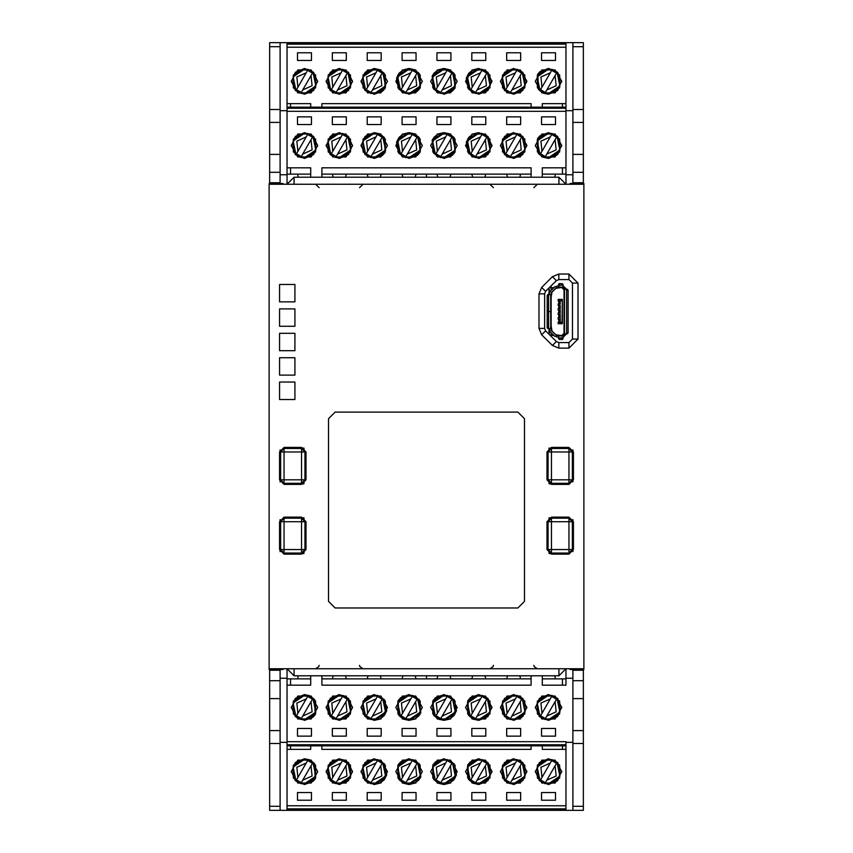 <?xml version="1.0" encoding="UTF-8"?>
<svg xmlns="http://www.w3.org/2000/svg" width="853" height="853" viewBox="0 0 853 853"><rect width="100%" height="100%" fill="white"/><g stroke="black" fill="none" stroke-linecap="round" stroke-linejoin="round"><path stroke-width="1.28" d="M280.072 122.363L280.072 42.65L269.612 42.65L269.612 182.798L280.072 182.798L280.072 122.363L269.612 122.363M269.612 669.498L269.612 810.35L572.928 810.35L572.928 806.266L583.388 806.266L583.388 810.35L572.928 810.35M269.612 670.202L280.072 670.202L280.072 698.618L269.612 698.618M280.072 698.618L280.072 743.464L269.612 743.464M280.072 743.464L280.072 810.35M572.928 730.637L572.928 743.464L583.388 743.464L583.388 670.202L572.928 670.202L572.928 730.637L583.388 730.637M583.388 183.502L583.388 42.65L280.072 42.65M583.388 182.798L572.928 182.798L572.928 154.382L583.388 154.382M572.928 154.382L572.928 109.536L583.388 109.536M572.928 109.536L572.928 42.65M559.472 314.693L560.24 316.783L560.24 319.928L559.472 319.225M559.888 319.928L559.888 322.37L561.988 322.37L562.33 299.35L558.15 299.35L558.15 301.098L560.24 301.098L560.24 301.791L559.472 301.098M559.472 310.161L560.24 312.251L559.888 315.397M559.472 305.63L560.24 307.72L559.888 310.855M559.888 301.791L559.888 306.323M558.64 337.543L558.64 335.613L555.793 335.005L551.486 330.687L551.177 328.608L547.786 328.608L547.157 327.563L547.157 311.59L551.177 311.59L547.157 311.526L547.157 295.554L547.786 294.509L551.177 294.509L551.486 292.419L555.793 288.111L558.64 287.504L558.64 284.134L559.685 283.548L563.033 284.134L563.033 287.504L564.078 288.549L564.078 334.568L563.033 335.613L563.033 338.982L561.988 339.569L558.64 338.982L558.64 337.543L559.685 338.119L563.033 337.543M551.177 325.846L551.998 331.039L555.911 334.76L561.892 335.613M561.892 287.504L555.911 288.346L551.998 292.078L551.177 297.26M565.816 288.623L564.078 288.549L564.196 289.242L567.458 289.242L568.077 290.287L568.077 332.819L567.458 333.875L564.196 333.875L564.078 334.568L565.816 334.493M284.774 518.187L284.774 517.142M284.774 553.053L284.774 554.098M305.001 549.567L301.514 549.567L301.514 521.673L284.081 521.673L284.081 553.053L301.514 553.053L305.001 549.567L305.001 521.673L301.514 518.187L284.081 518.187L280.594 521.673L280.594 549.567L284.081 553.053L280.594 549.567L301.514 549.567L301.514 553.053M284.081 518.187L284.081 521.673L280.594 521.673M301.514 518.187L301.514 521.673L305.001 521.673M568.226 553.053L568.226 554.098M568.226 518.187L568.226 517.142M547.999 521.673L551.486 521.673L551.486 549.567L568.919 549.567L568.919 518.187L551.486 518.187L547.999 521.673L547.999 549.567L551.486 553.053L568.919 553.053L572.406 549.567L572.406 521.673L568.919 518.187L572.406 521.673L551.486 521.673L551.486 518.187M568.919 553.053L568.919 549.567L572.406 549.567M551.486 553.053L551.486 549.567L547.999 549.567M284.774 448.465L284.774 447.42M284.774 483.331L284.774 484.376M305.001 479.844L301.514 479.844L301.514 451.951L284.081 451.951L284.081 483.331L301.514 483.331L305.001 479.844L305.001 451.951L301.514 448.465L284.081 448.465L280.594 451.951L280.594 479.844L284.081 483.331L280.594 479.844L301.514 479.844L301.514 483.331M284.081 448.465L284.081 451.951L280.594 451.951M301.514 448.465L301.514 451.951L305.001 451.951M568.226 483.331L568.226 484.376M568.226 448.465L568.226 447.42M547.999 451.951L551.486 451.951L551.486 479.844L568.919 479.844L568.919 448.465L551.486 448.465L547.999 451.951L547.999 479.844L551.486 483.331L568.919 483.331L572.406 479.844L572.406 451.951L568.919 448.465L572.406 451.951L551.486 451.951L551.486 448.465M568.919 483.331L568.919 479.844L572.406 479.844M551.486 483.331L551.486 479.844L547.999 479.844M554.663 177.221L555.495 174.087L565.955 174.087L565.955 107.147L287.045 107.147L287.045 43.034L565.955 43.034L565.955 44.132L287.045 44.132M310.748 177.221L310.748 167.806L310.748 174.087L287.045 174.087L287.045 107.147M298.337 675.779L297.505 678.913L287.045 678.913L287.045 745.853L565.955 745.853L565.955 809.966L287.045 809.966L287.045 808.868L565.955 808.868M565.955 743.027L565.955 745.853M287.045 678.913L287.045 668.805L294.018 675.779L294.018 668.805L269.09 668.805L269.09 183.502L283.036 183.502L283.036 184.195M294.018 675.779L558.982 675.779L558.982 668.805L583.91 668.805L583.91 184.195L269.09 184.195M565.955 109.973L565.955 184.195L558.982 177.221L558.982 184.195M558.982 177.221L294.018 177.221L294.018 184.195M548.522 158.402L543.03 157.165L538.456 153.561L537.848 138.25L539.992 135.819L548.522 132.599L557.638 136.373L561.423 145.5L557.649 154.617L548.522 158.402L537.358 151.951L537.358 139.05L548.522 132.599L559.696 139.05L559.696 151.951L548.522 158.391M478.8 132.599L473.116 133.91L468.851 137.28L466.303 142.291L468.606 153.401L478.8 158.402L467.625 151.951L467.625 139.05L478.8 132.599L487.916 136.373L491.691 145.5L487.916 154.617L478.8 158.402L489.963 151.951L489.963 139.05L478.8 132.599M443.933 132.599L438.261 133.91L434.124 137.12L432.172 140.191L433.74 153.401L443.933 158.402L432.759 151.951L432.759 139.05L443.933 132.599L449.424 133.825L454.127 137.589L454.82 152.41L452.303 155.31L443.933 158.402L455.097 151.951L455.097 139.05L443.933 132.599M409.067 132.599L403.394 133.91L399.129 137.28L396.57 142.291L398.873 153.401L409.067 158.402L397.893 151.951L397.893 139.05L409.067 132.599L414.558 133.825L419.26 137.589L419.953 152.41L417.448 155.31L409.067 158.402L420.241 151.951L420.241 139.05L409.067 132.599M374.2 132.599L379.692 133.825L384.394 137.589L385.098 152.41L382.581 155.31L374.2 158.402L363.037 151.951L363.037 139.05L374.2 132.599L365.084 136.373L361.299 145.5L365.084 154.617L374.2 158.402L385.375 151.951L385.375 139.05L374.2 132.599M548.522 94.288L543.03 93.052L538.456 89.448L537.848 74.136L539.992 71.705L548.522 68.485L557.638 72.26L561.423 81.387L557.649 90.503L548.522 94.288M478.8 68.485L473.116 69.797L468.851 73.166L466.303 78.177L468.606 89.288L478.8 94.288L487.916 90.503L491.691 81.387L487.916 72.26L478.8 68.485L467.625 74.936L467.625 87.838L478.8 94.278L489.963 87.838L489.963 74.936L478.8 68.485M443.933 68.485L438.261 69.797L434.124 73.006L432.172 76.077L433.74 89.288L443.933 94.288L452.303 91.196L454.82 88.296L454.127 73.475L449.424 69.711L443.933 68.485L432.759 74.936L432.759 87.838L443.933 94.278L455.097 87.838L455.097 74.936L443.933 68.485M409.067 68.485L403.394 69.797L399.129 73.166L396.57 78.177L398.873 89.288L409.067 94.288L417.448 91.196L419.953 88.296L419.26 73.475L414.558 69.711L409.067 68.485L397.893 74.936L397.893 87.838L409.067 94.278L420.241 87.838L420.241 74.936L409.067 68.485M374.2 68.485L379.692 69.711L384.394 73.475L385.098 88.296L382.581 91.196L374.2 94.288L365.084 90.503L361.299 81.387L365.084 72.26L374.2 68.485L363.037 74.936L363.037 87.838L374.2 94.278L385.375 87.838L385.375 74.936L374.2 68.485M304.478 694.598L309.97 695.835L314.544 699.439L315.141 714.75L313.008 717.181L304.478 720.401L295.351 716.627L291.577 707.5L295.351 698.383L304.478 694.598L315.642 701.049L315.642 713.95L304.478 720.401L293.304 713.95L293.304 701.049L304.478 694.609M374.2 720.401L379.873 719.09L384.138 715.72L386.697 710.709L384.394 699.599L374.2 694.598L385.375 701.049L385.375 713.95L374.2 720.401L365.084 716.627L361.299 707.5L365.084 698.383L374.2 694.598L363.037 701.049L363.037 713.95L374.2 720.401M409.067 720.401L414.739 719.09L418.876 715.88L420.828 712.809L419.26 699.599L409.067 694.598L420.241 701.049L420.241 713.95L409.067 720.401L403.576 719.175L398.873 715.411L398.18 700.59L400.686 697.69L409.067 694.598L397.893 701.049L397.893 713.95L409.067 720.401M443.933 720.401L449.606 719.09L453.871 715.72L456.43 710.709L454.127 699.599L443.933 694.598L455.097 701.049L455.097 713.95L443.933 720.401L438.442 719.175L433.74 715.411L433.036 700.59L435.552 697.69L443.933 694.598L432.759 701.049L432.759 713.95L443.933 720.401M478.8 720.401L473.298 719.175L468.606 715.411L467.902 700.59L470.419 697.69L478.8 694.598L489.963 701.049L489.963 713.95L478.8 720.401L487.916 716.627L491.691 707.5L487.916 698.383L478.8 694.598L467.625 701.049L467.625 713.95L478.8 720.401M304.478 758.712L309.97 759.948L314.544 763.552L315.141 778.864L313.008 781.295L304.478 784.515L295.351 780.74L291.577 771.613L295.351 762.497L304.478 758.712M374.2 784.515L379.873 783.203L384.138 779.834L386.697 774.823L384.394 763.712L374.2 758.712L365.084 762.497L361.299 771.613L365.084 780.74L374.2 784.515L385.375 778.064L385.375 765.162L374.2 758.722L363.037 765.162L363.037 778.064L374.2 784.515M409.067 784.515L414.739 783.203L418.876 779.994L420.828 776.923L419.26 763.712L409.067 758.712L400.686 761.804L398.18 764.704L398.873 779.525L403.576 783.289L409.067 784.515L420.241 778.064L420.241 765.162L409.067 758.722L397.893 765.162L397.893 778.064L409.067 784.515M443.933 784.515L449.606 783.203L453.871 779.834L456.43 774.823L454.127 763.712L443.933 758.712L435.552 761.804L433.036 764.704L433.74 779.525L438.442 783.289L443.933 784.515L455.097 778.064L455.097 765.162L443.933 758.722L432.759 765.162L432.759 778.064L443.933 784.515M478.8 784.515L473.298 783.289L468.606 779.525L467.902 764.704L470.419 761.804L478.8 758.712L487.916 762.497L491.691 771.613L487.916 780.74L478.8 784.515L489.963 778.064L489.963 765.162L478.8 758.722L467.625 765.162L467.625 778.064L478.8 784.515M513.655 132.599L504.539 136.373L500.754 145.5L504.539 154.617L513.655 158.402L502.492 151.951L502.492 139.05L513.655 132.599L522.782 136.373L526.557 145.5L522.782 154.617L513.655 158.402L524.83 151.951L524.83 139.05L513.655 132.599M339.334 132.599L330.218 136.373L326.443 145.5L330.218 154.617L339.334 158.402L328.17 151.951L328.17 139.05L339.334 132.599L348.461 136.373L352.236 145.5L348.461 154.617L339.334 158.402L350.508 151.951L350.508 139.05L339.334 132.599M304.478 132.599L295.351 136.373L291.577 145.5L295.351 154.617L304.478 158.402L293.304 151.951L293.304 139.05L304.478 132.599L313.595 136.373L317.38 145.5L313.595 154.617L304.478 158.402L315.642 151.951L315.642 139.05L304.478 132.599M513.655 68.485L504.539 72.26L500.754 81.387L504.539 90.503L513.655 94.288L522.782 90.503L526.557 81.387L522.782 72.26L513.655 68.485L502.492 74.936L502.492 87.838L513.655 94.278L524.83 87.838L524.83 74.936L513.655 68.485M339.334 68.485L330.218 72.26L326.443 81.387L330.218 90.503L339.334 94.288L348.461 90.503L352.236 81.387L348.461 72.26L339.334 68.485L328.17 74.936L328.17 87.838L339.334 94.278L350.508 87.838L350.508 74.936L339.334 68.485M304.478 68.485L295.351 72.26L291.577 81.387L295.351 90.503L304.478 94.288L313.595 90.503L317.38 81.387L313.595 72.26L304.478 68.485L293.304 74.936L293.304 87.838L304.478 94.278L315.642 87.838L315.642 74.936L304.478 68.485M339.334 720.401L348.461 716.627L352.236 707.5L348.461 698.383L339.334 694.598L350.508 701.049L350.508 713.95L339.334 720.401L330.218 716.627L326.443 707.5L330.218 698.383L339.334 694.598L328.17 701.049L328.17 713.95L339.334 720.401M513.655 720.401L522.782 716.627L526.557 707.5L522.782 698.383L513.655 694.598L524.83 701.049L524.83 713.95L513.655 720.401L504.539 716.627L500.754 707.5L504.539 698.383L513.655 694.598L502.492 701.049L502.492 713.95L513.655 720.401M548.522 720.401L557.638 716.627L561.423 707.5L557.649 698.383L548.522 694.598L559.696 701.049L559.696 713.95L548.522 720.401L539.405 716.627L535.62 707.5L539.405 698.383L548.522 694.598L537.358 701.049L537.358 713.95L548.522 720.401M339.334 784.515L348.461 780.74L352.236 771.613L348.461 762.497L339.334 758.712L330.218 762.497L326.443 771.613L330.218 780.74L339.334 784.515L350.508 778.064L350.508 765.162L339.334 758.722L328.17 765.162L328.17 778.064L339.334 784.515M513.655 784.515L522.782 780.74L526.557 771.613L522.782 762.497L513.655 758.712L504.539 762.497L500.754 771.613L504.539 780.74L513.655 784.515L524.83 778.064L524.83 765.162L513.655 758.722L502.492 765.162L502.492 778.064L513.655 784.515M548.522 784.515L557.638 780.74L561.423 771.613L557.649 762.497L548.522 758.712L539.405 762.497L535.62 771.613L539.405 780.74L548.522 784.515L559.696 778.064L559.696 765.162L548.522 758.722L537.358 765.162L537.358 778.064L548.522 784.515M500.412 145.5L507.034 156.973L520.287 156.973L526.909 145.5L520.287 134.028L507.034 134.028L500.412 145.5M465.546 145.5L472.167 156.973L485.421 156.973L492.042 145.5L485.421 134.028L472.167 134.028L465.546 145.5M430.68 145.5L437.301 156.973L450.555 156.973L457.176 145.5L450.555 134.028L437.301 134.028L430.68 145.5M395.813 145.5L402.445 156.973L415.688 156.973L422.31 145.5L415.688 134.028L402.445 134.028L395.813 145.5M360.958 145.5L367.579 156.973L380.822 156.973L387.454 145.5L380.822 134.028L367.579 134.028L360.958 145.5M326.091 145.5L332.713 156.973L345.966 156.973L352.588 145.5L345.966 134.028L332.713 134.028L326.091 145.5M291.225 145.5L297.846 156.973L311.1 156.973L317.721 145.5L311.1 134.028L297.846 134.028L291.225 145.5M535.279 145.5L541.9 156.973L555.143 156.973L561.775 145.5L555.143 134.028L541.9 134.028L535.279 145.5M500.412 81.387L507.034 92.86L520.287 92.86L526.909 81.387L520.287 69.914L507.034 69.914L500.412 81.387M465.546 81.387L472.167 92.86L485.421 92.86L492.042 81.387L485.421 69.914L472.167 69.914L465.546 81.387M430.68 81.387L437.301 92.86L450.555 92.86L457.176 81.387L450.555 69.914L437.301 69.914L430.68 81.387M395.813 81.387L402.445 92.86L415.688 92.86L422.31 81.387L415.688 69.914L402.445 69.914L395.813 81.387M360.958 81.387L367.579 92.86L380.822 92.86L387.454 81.387L380.822 69.914L367.579 69.914L360.958 81.387M326.091 81.387L332.713 92.86L345.966 92.86L352.588 81.387L345.966 69.914L332.713 69.914L326.091 81.387M291.225 81.387L297.846 92.86L311.1 92.86L317.721 81.387L311.1 69.914L297.846 69.914L291.225 81.387M535.279 81.387L541.9 92.86L555.143 92.86L561.775 81.387L555.143 69.914L541.9 69.914L535.279 81.387M352.588 707.5L345.966 696.027L332.713 696.027L326.091 707.5L332.713 718.972L345.966 718.972L352.588 707.5M387.454 707.5L380.822 696.027L367.579 696.027L360.958 707.5L367.579 718.972L380.822 718.972L387.454 707.5M422.31 707.5L415.688 696.027L402.445 696.027L395.813 707.5L402.445 718.972L415.688 718.972L422.31 707.5M457.176 707.5L450.555 696.027L437.301 696.027L430.68 707.5L437.301 718.972L450.555 718.972L457.176 707.5M492.042 707.5L485.421 696.027L472.167 696.027L465.546 707.5L472.167 718.972L485.421 718.972L492.042 707.5M526.909 707.5L520.287 696.027L507.034 696.027L500.412 707.5L507.034 718.972L520.287 718.972L526.909 707.5M561.775 707.5L555.143 696.027L541.9 696.027L535.279 707.5L541.9 718.972L555.143 718.972L561.775 707.5M317.721 707.5L311.1 696.027L297.846 696.027L291.225 707.5L297.846 718.972L311.1 718.972L317.721 707.5M352.588 771.613L345.966 760.14L332.713 760.14L326.091 771.613L332.713 783.086L345.966 783.086L352.588 771.613M387.454 771.613L380.822 760.14L367.579 760.14L360.958 771.613L367.579 783.086L380.822 783.086L387.454 771.613M422.31 771.613L415.688 760.14L402.445 760.14L395.813 771.613L402.445 783.086L415.688 783.086L422.31 771.613M457.176 771.613L450.555 760.14L437.301 760.14L430.68 771.613L437.301 783.086L450.555 783.086L457.176 771.613M492.042 771.613L485.421 760.14L472.167 760.14L465.546 771.613L472.167 783.086L485.421 783.086L492.042 771.613M526.909 771.613L520.287 760.14L507.034 760.14L500.412 771.613L507.034 783.086L520.287 783.086L526.909 771.613M561.775 771.613L555.143 760.14L541.9 760.14L535.279 771.613L541.9 783.086L555.143 783.086L561.775 771.613M317.721 771.613L311.1 760.14L297.846 760.14L291.225 771.613L297.846 783.086L311.1 783.086L317.721 771.613M548.522 94.278L537.358 87.838L537.358 74.936L548.522 68.485L559.696 74.936L559.696 87.838L548.522 94.278M304.478 758.722L315.642 765.162L315.642 778.064L304.478 784.515L293.304 778.064L293.304 765.162L304.478 758.722M546.794 154.073L544.843 157.442L548.522 157.72L559.888 150L557.03 136.341L555.079 139.711L556.103 149.872L546.794 154.073L555.079 139.711M544.843 157.442L540.013 154.649L537.155 141.001L548.522 133.271L552.2 133.558L557.03 136.341M552.2 133.558L550.249 136.917L540.941 141.118L541.964 151.29L540.013 154.649M511.928 154.073L509.987 157.442L513.655 157.72L525.021 150L522.164 136.341L520.223 139.711L521.236 149.872L511.928 154.073L520.223 139.711M515.393 136.917L506.085 141.118L507.098 151.29L517.334 133.558L522.164 136.341M509.987 157.442L505.157 154.649L502.289 141.001L513.655 133.271L517.334 133.558M477.062 154.073L475.121 157.442L478.8 157.72L490.155 150L487.298 136.341L485.357 139.711L486.37 149.872L477.062 154.073L485.357 139.711M480.527 136.917L471.219 141.118L472.231 151.29L482.467 133.558L487.298 136.341M475.121 157.442L470.291 154.649L467.433 141.001L478.8 133.271L482.467 133.558M442.195 154.073L440.255 157.442L443.933 157.72L455.299 150L452.431 136.341L450.491 139.711L451.504 149.872L442.195 154.073L450.491 139.711M445.661 136.917L436.352 141.118L437.365 151.29L447.601 133.558L452.431 136.341M440.255 157.442L435.425 154.649L432.567 141.001L443.933 133.271L447.601 133.558M407.339 154.073L405.388 157.442L409.067 157.72L420.433 150L417.575 136.341L415.624 139.711L416.648 149.872L407.339 154.073L415.624 139.711M410.794 136.917L401.486 141.118L402.509 151.29L412.745 133.558L417.575 136.341M405.388 157.442L400.558 154.649L397.701 141.001L409.067 133.271L412.745 133.558M372.473 154.073L370.533 157.442L374.2 157.72L385.567 150L382.709 136.341L380.769 139.711L381.781 149.872L372.473 154.073L380.769 139.711M375.938 136.917L366.63 141.118L367.643 151.29L377.879 133.558L382.709 136.341M370.533 157.442L365.702 154.649L362.834 141.001L374.2 133.271L377.879 133.558M337.607 154.073L335.666 157.442L339.334 157.72L350.7 150L347.843 136.341L345.902 139.711L346.915 149.872L337.607 154.073L345.902 139.711M341.072 136.917L331.764 141.118L332.777 151.29L343.013 133.558L347.843 136.341M335.666 157.442L330.836 154.649L327.978 141.001L339.334 133.271L343.013 133.558M302.74 154.073L300.8 157.442L304.478 157.72L315.845 150L312.976 136.341L311.036 139.711L312.049 149.872L302.74 154.073L311.036 139.711M306.206 136.917L296.897 141.118L297.91 151.29L308.146 133.558L312.976 136.341M300.8 157.442L295.97 154.649L293.112 141.001L304.478 133.271L308.146 133.558M546.794 89.96L544.843 93.329L548.522 93.606L559.888 85.886L557.03 72.228L555.079 75.597L556.103 85.758L546.794 89.96L555.079 75.597M544.843 93.329L540.013 90.535L537.155 76.887L548.522 69.157L552.2 69.445L557.03 72.228M552.2 69.445L550.249 72.804L540.941 77.015L541.964 87.177L540.013 90.535M511.928 89.96L509.987 93.329L513.655 93.606L525.021 85.886L522.164 72.228L520.223 75.597L521.236 85.758L511.928 89.96L520.223 75.597M515.393 72.804L506.085 77.015L507.098 87.177L517.334 69.445L522.164 72.228M509.987 93.329L505.157 90.535L502.289 76.887L513.655 69.157L517.334 69.445M477.062 89.96L475.121 93.329L478.8 93.606L490.155 85.886L487.298 72.228L485.357 75.597L486.37 85.758L477.062 89.96L485.357 75.597M480.527 72.804L471.219 77.015L472.231 87.177L482.467 69.445L487.298 72.228M475.121 93.329L470.291 90.535L467.433 76.887L478.8 69.157L482.467 69.445M442.195 89.96L440.255 93.329L443.933 93.606L455.299 85.886L452.431 72.228L450.491 75.597L451.504 85.758L442.195 89.96L450.491 75.597M445.661 72.804L436.352 77.015L437.365 87.177L447.601 69.445L452.431 72.228M440.255 93.329L435.425 90.535L432.567 76.887L443.933 69.157L447.601 69.445M407.339 89.96L405.388 93.329L409.067 93.606L420.433 85.886L417.575 72.228L415.624 75.597L416.648 85.758L407.339 89.96L415.624 75.597M410.794 72.804L401.486 77.015L402.509 87.177L412.745 69.445L417.575 72.228M405.388 93.329L400.558 90.535L397.701 76.887L409.067 69.157L412.745 69.445M372.473 89.96L370.533 93.329L374.2 93.606L385.567 85.886L382.709 72.228L380.769 75.597L381.781 85.758L372.473 89.96L380.769 75.597M375.938 72.804L366.63 77.015L367.643 87.177L377.879 69.445L382.709 72.228M370.533 93.329L365.702 90.535L362.834 76.887L374.2 69.157L377.879 69.445M337.607 89.96L335.666 93.329L339.334 93.606L350.7 85.886L347.843 72.228L345.902 75.597L346.915 85.758L337.607 89.96L345.902 75.597M341.072 72.804L331.764 77.015L332.777 87.177L343.013 69.445L347.843 72.228M335.666 93.329L330.836 90.535L327.978 76.887L339.334 69.157L343.013 69.445M302.74 89.96L300.8 93.329L304.478 93.606L315.845 85.886L312.976 72.228L311.036 75.597L312.049 85.758L302.74 89.96L311.036 75.597M306.206 72.804L296.897 77.015L297.91 87.177L308.146 69.445L312.976 72.228M300.8 93.329L295.97 90.535L293.112 76.887L304.478 69.157L308.146 69.445M306.206 698.927L308.146 695.558L304.478 695.28L293.112 703L295.97 716.659L297.91 713.289L296.897 703.128L306.206 698.927L297.91 713.289M308.146 695.558L312.976 698.351L315.845 711.999L304.478 719.729L300.8 719.442L295.97 716.659M300.8 719.442L302.74 716.083L312.049 711.882L311.036 701.71L312.976 698.351M341.072 698.927L343.013 695.558L339.334 695.28L327.978 703L330.836 716.659L332.777 713.289L331.764 703.128L341.072 698.927L332.777 713.289M337.607 716.083L346.915 711.882L345.902 701.71L335.666 719.442L330.836 716.659M343.013 695.558L347.843 698.351L350.7 711.999L339.334 719.729L335.666 719.442M375.938 698.927L377.879 695.558L374.2 695.28L362.834 703L365.702 716.659L367.643 713.289L366.63 703.128L375.938 698.927L367.643 713.289M372.473 716.083L381.781 711.882L380.769 701.71L370.533 719.442L365.702 716.659M377.879 695.558L382.709 698.351L385.567 711.999L374.2 719.729L370.533 719.442M410.794 698.927L412.745 695.558L409.067 695.28L397.701 703L400.558 716.659L402.509 713.289L401.486 703.128L410.794 698.927L402.509 713.289M407.339 716.083L416.648 711.882L415.624 701.71L405.388 719.442L400.558 716.659M412.745 695.558L417.575 698.351L420.433 711.999L409.067 719.729L405.388 719.442M445.661 698.927L447.601 695.558L443.933 695.28L432.567 703L435.425 716.659L437.365 713.289L436.352 703.128L445.661 698.927L437.365 713.289M442.195 716.083L451.504 711.882L450.491 701.71L440.255 719.442L435.425 716.659M447.601 695.558L452.431 698.351L455.299 711.999L443.933 719.729L440.255 719.442M480.527 698.927L482.467 695.558L478.8 695.28L467.433 703L470.291 716.659L472.231 713.289L471.219 703.128L480.527 698.927L472.231 713.289M477.062 716.083L486.37 711.882L485.357 701.71L475.121 719.442L470.291 716.659M482.467 695.558L487.298 698.351L490.155 711.999L478.8 719.729L475.121 719.442M515.393 698.927L517.334 695.558L513.655 695.28L502.289 703L505.157 716.659L507.098 713.289L506.085 703.128L515.393 698.927L507.098 713.289M511.928 716.083L521.236 711.882L520.223 701.71L509.987 719.442L505.157 716.659M517.334 695.558L522.164 698.351L525.021 711.999L513.655 719.729L509.987 719.442M550.249 698.927L552.2 695.558L548.522 695.28L537.155 703L540.013 716.659L541.964 713.289L540.941 703.128L550.249 698.927L541.964 713.289M546.794 716.083L556.103 711.882L555.079 701.71L544.843 719.442L540.013 716.659M552.2 695.558L557.03 698.351L559.888 711.999L548.522 719.729L544.843 719.442M306.206 763.04L308.146 759.671L304.478 759.394L293.112 767.114L295.97 780.772L297.91 777.403L296.897 767.242L306.206 763.04L297.91 777.403M308.146 759.671L312.976 762.465L315.845 776.113L304.478 783.843L300.8 783.555L295.97 780.772M300.8 783.555L302.74 780.196L312.049 775.985L311.036 765.823L312.976 762.465M341.072 763.04L343.013 759.671L339.334 759.394L327.978 767.114L330.836 780.772L332.777 777.403L331.764 767.242L341.072 763.04L332.777 777.403M337.607 780.196L346.915 775.985L345.902 765.823L335.666 783.555L330.836 780.772M343.013 759.671L347.843 762.465L350.7 776.113L339.334 783.843L335.666 783.555M375.938 763.04L377.879 759.671L374.2 759.394L362.834 767.114L365.702 780.772L367.643 777.403L366.63 767.242L375.938 763.04L367.643 777.403M372.473 780.196L381.781 775.985L380.769 765.823L370.533 783.555L365.702 780.772M377.879 759.671L382.709 762.465L385.567 776.113L374.2 783.843L370.533 783.555M410.794 763.04L412.745 759.671L409.067 759.394L397.701 767.114L400.558 780.772L402.509 777.403L401.486 767.242L410.794 763.04L402.509 777.403M407.339 780.196L416.648 775.985L415.624 765.823L405.388 783.555L400.558 780.772M412.745 759.671L417.575 762.465L420.433 776.113L409.067 783.843L405.388 783.555M445.661 763.04L447.601 759.671L443.933 759.394L432.567 767.114L435.425 780.772L437.365 777.403L436.352 767.242L445.661 763.04L437.365 777.403M442.195 780.196L451.504 775.985L450.491 765.823L440.255 783.555L435.425 780.772M447.601 759.671L452.431 762.465L455.299 776.113L443.933 783.843L440.255 783.555M480.527 763.04L482.467 759.671L478.8 759.394L467.433 767.114L470.291 780.772L472.231 777.403L471.219 767.242L480.527 763.04L472.231 777.403M477.062 780.196L486.37 775.985L485.357 765.823L475.121 783.555L470.291 780.772M482.467 759.671L487.298 762.465L490.155 776.113L478.8 783.843L475.121 783.555M515.393 763.04L517.334 759.671L513.655 759.394L502.289 767.114L505.157 780.772L507.098 777.403L506.085 767.242L515.393 763.04L507.098 777.403M511.928 780.196L521.236 775.985L520.223 765.823L509.987 783.555L505.157 780.772M517.334 759.671L522.164 762.465L525.021 776.113L513.655 783.843L509.987 783.555M550.249 763.04L552.2 759.671L548.522 759.394L537.155 767.114L540.013 780.772L541.964 777.403L540.941 767.242L550.249 763.04L541.964 777.403M546.794 780.196L556.103 775.985L555.079 765.823L544.843 783.555L540.013 780.772M552.2 759.671L557.03 762.465L559.888 776.113L548.522 783.843L544.843 783.555M493.439 665.319L493.183 666.63L489.953 668.805M533.882 665.319L534.138 666.63L537.369 668.805M319.118 665.319L318.862 666.63L315.631 668.805M359.561 665.319L359.817 666.63L363.047 668.805M269.612 183.502L269.612 182.798M287.045 174.78L280.072 174.78L280.072 182.798M280.072 551.678L280.072 519.562M280.072 481.956L280.072 449.84M280.072 670.202L280.072 678.22L287.045 678.22M280.072 742.334L287.045 742.334M280.072 110.666L287.045 110.666M583.388 743.464L583.388 806.266M583.388 669.498L583.388 670.202M572.928 743.464L572.928 806.266M565.955 678.22L572.928 678.22L572.928 670.202M572.928 449.84L572.928 481.956M572.928 519.562L572.928 551.678M572.928 182.798L572.928 174.78L565.955 174.78M558.982 675.779L565.955 668.805L565.955 685.151L565.955 678.913L555.495 678.913L554.663 675.779M572.928 110.666L565.955 110.666M572.928 742.334L565.955 742.334M303.956 553.384L303.956 552.062M306.046 546.4L305.001 546.4M306.046 455.363L305.001 455.363M303.956 449.456L303.956 448.134M306.046 476.624L305.001 476.624M306.046 525.149L305.001 525.149M303.956 519.189L303.956 517.856M303.956 483.662L303.956 482.329M303.775 449.296L303.775 448.028M303.775 483.768L303.775 482.489M303.775 519.029L303.775 517.75M303.775 553.501L303.775 552.222M415.198 177.221L416.04 174.087L426.5 174.087L426.5 177.221L426.5 174.087L436.96 174.087L437.802 177.221M380.342 177.221L381.174 174.087L402.094 174.087L402.936 177.221M345.476 177.221L346.307 174.087L367.227 174.087L368.069 177.221M531.088 177.221L531.088 167.806L321.912 167.806L321.912 174.087L332.371 174.087L333.203 177.221M287.045 174.087L287.045 184.195L294.018 177.221M297.505 174.087L298.337 177.221M310.748 176.699L310.609 177.221M437.802 675.779L436.96 678.913L416.04 678.913L415.198 675.779M333.203 675.779L332.371 678.913L321.912 678.913L321.912 685.194L531.088 685.194L531.088 678.913L520.629 678.913L519.797 675.779M368.069 675.779L367.227 678.913L346.307 678.913L345.476 675.779M402.936 675.779L402.094 678.913L381.174 678.913L380.342 675.779M426.5 678.913L426.5 675.779L426.5 678.913M310.748 676.301L310.609 675.779M546.954 546.4L547.999 546.4M549.044 552.062L549.044 553.384M546.954 525.149L547.999 525.149M546.954 476.624L547.999 476.624M549.044 482.329L549.044 483.662M549.044 517.856L549.044 519.189M546.954 455.363L547.999 455.363M549.044 448.134L549.044 449.456M549.044 287.919L549.044 294.509M549.044 328.608L549.044 334.28M559.888 301.098L558.15 299.35M559.888 300.746L561.988 300.746M561.914 335.442L564.004 333.342L564.004 289.764L561.914 287.674M557.595 335.442L556.433 335.442M553.768 335.442L550.963 335.442M550.963 287.674L553.768 287.674M556.433 287.674L557.595 287.674M559.888 322.018L558.15 322.018L558.15 323.756L562.33 323.756L562.33 299.35M560.24 319.225L560.24 322.018M559.888 319.225L558.15 319.225L558.15 317.487L559.888 317.487M560.24 314.693L560.24 317.487M559.888 314.693L558.15 314.693L558.15 312.955L559.888 312.955M560.24 310.161L560.24 312.955M559.888 310.161L558.15 310.161L558.15 308.423L559.888 308.423M560.24 305.63L560.24 308.423M559.888 305.63L558.15 305.63L558.15 303.892L559.888 303.892M560.24 301.098L560.24 303.892M558.15 323.756L559.888 322.37M562.33 323.756L561.988 322.37M558.843 319.225L558.843 322.018M559.888 321.314L559.472 322.018M558.843 314.693L558.843 317.487M559.888 316.783L559.472 317.487M558.843 310.161L558.843 312.955M559.888 312.251L559.472 312.955M558.843 305.63L558.843 308.423M559.888 307.72L559.472 308.423M558.843 301.098L558.843 303.892M559.888 303.188L559.472 303.892M563.033 337.351L565.816 334.568L566.243 333.875L565.208 333.875M558.64 337.351L554.557 336.231L550.249 331.924L549.428 328.608M563.033 335.613L558.64 335.613M549.225 334.163L549.428 329.951M549.225 288.954L549.428 294.509M551.177 332.851L550.963 336.21M551.177 328.608L551.177 311.59M549.225 287.738L549.044 289.945M549.044 333.16L549.225 334.461M551.177 290.265L550.963 286M551.177 311.526L551.177 294.509M558.64 287.504L563.033 287.504M565.208 289.242L566.243 289.242L565.816 288.549L563.033 285.755M566.051 333.875L566.659 332.819L566.659 290.287L566.051 289.242M549.428 293.165L550.249 291.193L554.557 286.885L558.64 285.755M563.033 285.574L561.988 284.987L558.64 285.574M548.554 311.526L548.554 295.554L549.183 294.509M548.554 311.59L548.554 327.563L549.183 328.608M549.225 552.222L549.225 553.501M549.225 517.75L549.225 519.029M549.225 482.489L549.225 483.768M549.225 448.028L549.225 449.296M565.955 167.849L542.241 167.806L542.241 177.221M519.797 177.221L520.629 174.087L531.088 174.087L531.088 167.806M484.93 177.221L485.773 174.087L506.693 174.087L507.524 177.221M450.064 177.221L450.906 174.087L471.826 174.087L472.658 177.221M542.241 176.688L542.391 177.221M472.658 675.779L471.826 678.913L450.906 678.913L450.064 675.779M507.524 675.779L506.693 678.913L485.773 678.913L484.93 675.779M542.241 676.312L542.391 675.779M539 293.827L541.655 287.418L552.381 276.692L558.79 274.037L568.983 274.037L578.057 283.1L578.057 339.099L568.983 348.163L558.79 348.163L552.381 345.508L541.655 334.792L539 328.384L539 293.827L544.587 293.827L545.6 291.353L556.327 280.637L558.79 279.624L568.983 279.624L572.47 283.1L572.47 339.099L568.983 342.586L558.79 342.586L556.327 341.563L545.6 330.847L544.587 328.384L544.587 293.827M279.517 399.513L294.925 399.513L279.517 399.513L279.517 382.08L294.925 382.08L294.925 399.513L294.925 382.08L279.517 382.08L279.517 399.513M279.517 284.465L294.925 284.465L294.925 301.898L279.517 301.898L294.925 301.898L294.925 284.465L279.517 284.465L279.517 301.898L279.517 284.465M279.517 308.871L294.925 308.871L294.925 326.304L279.517 326.304L294.925 326.304L294.925 308.871L279.517 308.871L279.517 326.304L279.517 308.871M279.517 333.278L294.925 333.278L294.925 350.711L279.517 350.711L294.925 350.711L294.925 333.278L279.517 333.278L279.517 350.711L279.517 333.278M279.517 357.684L294.925 357.684L294.925 375.107L279.517 375.107L294.925 375.107L294.925 357.684L279.517 357.684L279.517 375.107L279.517 357.684M517.846 412.063L524.467 418.695L517.846 412.063L335.154 412.063L328.533 418.695L335.154 412.063L517.846 412.063M328.533 418.695L328.533 601.376L335.154 607.997L328.533 601.376L328.533 418.695M335.154 607.997L517.846 607.997L524.467 601.376L517.846 607.997L335.154 607.997M524.467 601.376L524.467 418.695L524.467 601.376M573.451 479.844L568.919 484.376L551.486 484.376L546.954 479.844L546.954 451.951L551.486 447.42L568.919 447.42L573.451 451.951L573.451 479.844M306.046 479.844L301.514 484.376L284.081 484.376L279.549 479.844L279.549 451.951L284.081 447.42L301.514 447.42L306.046 451.951L306.046 479.844M573.451 549.567L568.919 554.098L551.486 554.098L546.954 549.567L546.954 521.673L551.486 517.142L568.919 517.142L573.451 521.673L573.451 549.567M306.046 549.567L301.514 554.098L284.081 554.098L279.549 549.567L279.549 521.673L284.081 517.142L301.514 517.142L306.046 521.673L306.046 549.567M583.91 668.805L583.91 669.498L569.964 669.498L569.964 668.805M569.964 184.195L569.964 183.502L583.91 183.502L583.91 184.195M283.036 668.805L283.036 669.498L269.09 669.498L269.09 668.805M305.001 526.909L306.046 526.909M305.001 544.342L306.046 544.342M300.821 518.187L300.821 517.142M300.821 554.098L300.821 553.053M293.848 518.187L293.848 517.142M293.848 554.098L293.848 553.053M547.999 544.342L546.954 544.342M547.999 526.909L546.954 526.909M552.179 553.053L552.179 554.098M552.179 517.142L552.179 518.187M559.152 553.053L559.152 554.098M559.152 517.142L559.152 518.187M305.001 457.176L306.046 457.176M305.001 474.609L306.046 474.609M300.821 448.465L300.821 447.42M300.821 484.376L300.821 483.331M293.848 448.465L293.848 447.42M293.848 484.376L293.848 483.331M547.999 474.609L546.954 474.609M547.999 457.176L546.954 457.176M552.179 483.331L552.179 484.376M552.179 447.42L552.179 448.465M559.152 483.331L559.152 484.376M559.152 447.42L559.152 448.465M520.629 174.087L506.693 174.087M485.773 174.087L471.826 174.087M450.906 174.087L436.96 174.087M416.04 174.087L402.094 174.087M381.174 174.087L367.227 174.087M346.307 174.087L332.371 174.087M555.495 174.087L542.241 174.087L542.241 167.806M290.532 174.087L290.532 167.806M310.748 167.806L287.045 167.806M562.468 167.806L562.468 174.087M321.912 177.221L321.912 167.806M565.955 111.327L287.045 111.327M555.495 124.581L555.495 116.914L541.548 116.914L541.548 124.581L555.495 124.581M520.629 124.581L520.629 116.914L506.682 116.914L506.682 124.581L520.629 124.581M485.762 124.581L485.762 116.914L471.826 116.914L471.826 124.581L485.762 124.581M450.906 124.581L450.906 116.914L436.96 116.914L436.96 124.581L450.906 124.581M416.04 124.581L416.04 116.914L402.094 116.914L402.094 124.581L416.04 124.581M381.174 124.581L381.174 116.914L367.227 116.914L367.227 124.581L381.174 124.581M346.307 124.581L346.307 116.914L332.371 116.914L332.371 124.581L346.307 124.581M311.452 124.581L311.452 116.914L297.505 116.914L297.505 124.581L311.452 124.581M550.249 136.917L541.964 151.29M507.098 151.29L505.157 154.649M472.231 151.29L470.291 154.649M437.365 151.29L435.425 154.649M402.509 151.29L400.558 154.649M367.643 151.29L365.702 154.649M332.777 151.29L330.836 154.649M297.91 151.29L295.97 154.649M565.955 108.246L287.045 108.246M565.955 44.132L565.955 107.147M290.532 107.147L290.532 103.693M565.955 103.693L542.241 103.693L542.241 107.147L542.241 103.693M310.748 103.693L310.748 107.147L310.748 103.693L287.045 103.693M531.088 103.693L531.088 107.147L531.088 103.693L321.912 103.693L321.912 107.147L321.912 103.693M562.468 103.693L562.468 107.147M565.955 47.214L287.045 47.214M555.495 60.467L555.495 52.801L541.548 52.801L541.548 60.467L555.495 60.467M520.629 60.467L520.629 52.801L506.682 52.801L506.682 60.467L520.629 60.467M485.762 60.467L485.762 52.801L471.826 52.801L471.826 60.467L485.762 60.467M450.906 60.467L450.906 52.801L436.96 52.801L436.96 60.467L450.906 60.467M416.04 60.467L416.04 52.801L402.094 52.801L402.094 60.467L416.04 60.467M381.174 60.467L381.174 52.801L367.227 52.801L367.227 60.467L381.174 60.467M346.307 60.467L346.307 52.801L332.371 52.801L332.371 60.467L346.307 60.467M311.452 60.467L311.452 52.801L297.505 52.801L297.505 60.467L311.452 60.467M550.249 72.804L541.964 87.177M507.098 87.177L505.157 90.535M472.231 87.177L470.291 90.535M437.365 87.177L435.425 90.535M402.509 87.177L400.558 90.535M367.643 87.177L365.702 90.535M332.777 87.177L330.836 90.535M297.91 87.177L295.97 90.535M542.241 675.779L542.241 685.194L542.241 678.913L555.495 678.913M332.371 678.913L346.307 678.913M367.227 678.913L381.174 678.913M402.094 678.913L416.04 678.913M436.96 678.913L450.906 678.913M471.826 678.913L485.773 678.913M506.693 678.913L520.629 678.913M297.505 678.913L310.748 678.913L310.748 685.194L287.045 685.194M562.468 678.913L562.468 685.194M542.241 685.194L565.955 685.194M310.748 675.779L310.748 685.194M321.912 675.779L321.912 685.194M290.532 685.194L290.532 678.913M531.088 675.779L531.088 685.194M287.045 741.673L565.955 741.673M297.505 728.419L297.505 736.086L311.452 736.086L311.452 728.419L297.505 728.419M332.371 728.419L332.371 736.086L346.307 736.086L346.307 728.419L332.371 728.419M367.227 728.419L367.227 736.086L381.174 736.086L381.174 728.419L367.227 728.419M402.094 728.419L402.094 736.086L416.04 736.086L416.04 728.419L402.094 728.419M436.96 728.419L436.96 736.086L450.906 736.086L450.906 728.419L436.96 728.419M471.826 728.419L471.826 736.086L485.762 736.086L485.762 728.419L471.826 728.419M506.682 728.419L506.682 736.086L520.629 736.086L520.629 728.419L506.682 728.419M541.548 728.419L541.548 736.086L555.495 736.086L555.495 728.419L541.548 728.419M302.74 716.083L311.036 701.71M345.902 701.71L347.843 698.351M380.769 701.71L382.709 698.351M415.624 701.71L417.575 698.351M450.491 701.71L452.431 698.351M485.357 701.71L487.298 698.351M520.223 701.71L522.164 698.351M555.079 701.71L557.03 698.351M287.045 744.754L565.955 744.754M287.045 808.868L287.045 745.853M562.468 745.853L562.468 749.307M287.045 749.307L310.748 749.307L310.748 745.853L310.748 749.307M542.241 749.307L542.241 745.853L542.241 749.307L565.955 749.307M321.912 749.307L321.912 745.853L321.912 749.307L531.088 749.307L531.088 745.853L531.088 749.307M290.532 749.307L290.532 745.853M287.045 805.786L565.955 805.786M297.505 792.533L297.505 800.199L311.452 800.199L311.452 792.533L297.505 792.533M332.371 792.533L332.371 800.199L346.307 800.199L346.307 792.533L332.371 792.533M367.227 792.533L367.227 800.199L381.174 800.199L381.174 792.533L367.227 792.533M402.094 792.533L402.094 800.199L416.04 800.199L416.04 792.533L402.094 792.533M436.96 792.533L436.96 800.199L450.906 800.199L450.906 792.533L436.96 792.533M471.826 792.533L471.826 800.199L485.762 800.199L485.762 792.533L471.826 792.533M506.682 792.533L506.682 800.199L520.629 800.199L520.629 792.533L506.682 792.533M541.548 792.533L541.548 800.199L555.495 800.199L555.495 792.533L541.548 792.533M302.74 780.196L311.036 765.823M345.902 765.823L347.843 762.465M380.769 765.823L382.709 762.465M415.624 765.823L417.575 762.465M450.491 765.823L452.431 762.465M485.357 765.823L487.298 762.465M520.223 765.823L522.164 762.465M555.079 765.823L557.03 762.465M280.072 806.266L269.612 806.266M280.072 730.637L269.612 730.637M269.612 680.662L280.072 680.662M269.612 172.338L280.072 172.338M280.072 154.382L269.612 154.382M280.072 109.536L269.612 109.536M280.072 46.734L269.612 46.734M572.928 46.734L583.388 46.734M572.928 122.363L583.388 122.363M583.388 172.338L572.928 172.338M583.388 680.662L572.928 680.662M572.928 698.618L583.388 698.618M300.821 483.843L303.636 483.843M303.775 448.145L300.821 448.145M300.821 553.629L303.529 553.629M303.775 517.92L300.821 517.92M559.248 322.018L559.248 319.225M559.248 317.487L559.248 314.693M559.248 312.955L559.248 310.161M559.248 308.423L559.248 305.63M559.248 303.892L559.248 301.098M558.64 335.975L563.033 335.975M559.685 339.569L559.685 338.119M561.988 338.119L561.988 339.569M564.473 333.875L564.473 289.242M566.659 290.287L568.077 290.287M568.077 332.819L566.659 332.819M563.033 287.141L558.64 287.141M559.685 284.987L559.685 283.548M561.988 283.548L561.988 284.987M547.157 295.554L548.554 295.554M550.75 294.509L550.75 311.526M550.75 311.59L550.75 328.608M548.554 327.563L547.157 327.563M552.179 517.92L549.225 517.92M549.471 553.629L552.179 553.629M552.179 448.145L549.225 448.145M549.364 483.843L552.179 483.843M558.982 668.805L294.018 668.805M541.655 334.792L545.6 330.847M552.381 345.508L556.327 341.563M539 328.384L544.587 328.384M541.655 287.418L545.6 291.353M552.381 276.692L556.327 280.637M558.79 274.037L558.79 279.624M568.983 274.037L568.983 279.624M578.057 283.1L572.47 283.1M578.057 339.099L572.47 339.099M568.983 348.163L568.983 342.586M558.79 348.163L558.79 342.586M533.882 187.681L537.369 184.195M493.439 187.681L489.953 184.195M359.561 187.681L363.047 184.195M319.118 187.681L315.631 184.195"/></g></svg>
